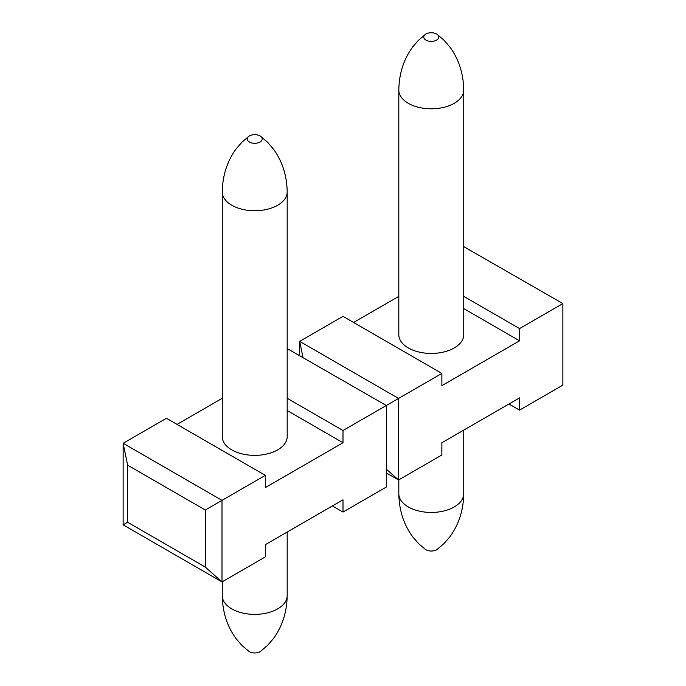 <?xml version="1.0" encoding="UTF-8"?>
<svg xmlns="http://www.w3.org/2000/svg" width="686" height="686" viewBox="0 0 686 686"><rect width="100%" height="100%" fill="white"/><g stroke="black" fill="none" stroke-linecap="round" stroke-linejoin="round"><path stroke-width="1.03" d="M231.774 449.879A32.456 18.736 180 0 1 222.264 436.63L222.264 191.994A32.456 18.736 0 0 0 231.774 205.243A32.456 18.736 0 0 0 267.146 209.307A32.456 18.736 0 0 0 287.185 191.994L287.185 436.63A32.456 18.736 180 0 1 267.146 453.943A32.456 18.736 180 0 1 231.774 449.879M249.43 142.045A7.495 4.322 0 0 0 259.745 142.199A7.495 4.322 0 0 0 260.534 136.257A7.495 4.322 0 0 0 248.924 136.257A7.495 4.322 0 0 0 249.43 142.045M248.924 651.374A7.495 4.322 0 0 0 249.43 651.7A7.495 4.322 0 0 0 260.534 651.374M287.185 398.283L343 430.508L343 442.744L265.319 487.592L265.319 475.364L166.449 418.28L123.137 443.285L221.998 500.368L205.294 510.015L127.613 465.168L123.137 443.285L123.137 524.833L127.613 522.252L205.294 567.099L221.998 581.917L123.137 524.833M287.185 410.52L343 442.744M177.048 424.394L222.264 398.283M265.319 475.364L221.998 500.368L221.998 581.917L265.319 556.903L265.319 544.675L343 499.82L343 512.056L332.41 505.942M343 512.056L386.321 487.043L386.321 405.503L287.185 348.574M205.294 567.099L205.294 510.015M127.613 522.252L127.613 465.168M302.963 357.372L299.679 341.362L398.549 398.437L343 430.508M408.324 347.948A32.456 18.736 180 0 1 398.815 334.699L398.815 90.063A32.456 18.736 0 0 0 408.324 103.312A32.456 18.736 0 0 0 443.696 107.376A32.456 18.736 0 0 0 463.736 90.063L463.736 334.699A32.456 18.736 180 0 1 443.696 352.012A32.456 18.736 180 0 1 408.324 347.948M425.98 40.122A7.495 4.322 0 0 0 436.296 40.268A7.495 4.322 0 0 0 437.076 34.326A7.495 4.322 0 0 0 425.466 34.326A7.495 4.322 0 0 0 425.98 40.122M425.466 549.443A7.495 4.322 0 0 0 425.98 549.769A7.495 4.322 0 0 0 437.076 549.443M463.736 296.361L519.551 328.585L519.551 340.813L441.87 385.661L441.87 373.433L343 316.349L299.679 341.362L299.679 355.485M463.736 308.589L519.551 340.813M353.59 322.463L398.815 296.361M386.321 469.138L398.549 479.986L441.87 454.972L441.87 442.744L519.551 397.897L519.551 410.125L508.952 404.011M441.87 373.433L398.549 398.437L398.549 479.986L386.321 472.92M519.551 410.125L562.863 385.12L562.863 303.572L463.736 246.643M562.863 303.572L519.551 328.585M248.958 651.4L241.935 645.466L236.121 638.692C227.169 626.515 222.556 612.169 222.264 595.637A32.456 18.736 0 0 0 231.774 608.885A32.456 18.736 0 0 0 267.146 612.95A32.456 18.736 0 0 0 287.185 595.637C286.902 612.169 282.28 626.515 273.328 638.692L267.514 645.466L260.491 651.4M425.509 549.477L418.486 543.544L412.672 536.761C403.72 524.593 399.098 510.238 398.815 493.706A32.456 18.736 0 0 0 408.324 506.963A32.456 18.736 0 0 0 443.696 511.019A32.456 18.736 0 0 0 463.736 493.714C463.444 510.238 458.831 524.593 449.879 536.761L444.065 543.544L437.042 549.477M260.491 136.231L267.72 142.371L273.534 149.222C282.358 161.356 286.911 175.616 287.185 191.994M248.958 136.231L241.729 142.371L235.915 149.222C227.092 161.356 222.547 175.616 222.264 191.994M287.185 595.637L287.185 532.044M222.264 595.637L222.264 581.762M437.042 34.3L444.271 40.44L450.085 47.291C458.908 59.425 463.453 73.685 463.736 90.063M425.509 34.3L418.28 40.44L412.466 47.291C403.642 59.425 399.089 73.685 398.815 90.063M463.736 493.706L463.736 430.122M398.815 493.706L398.815 479.831"/></g></svg>
